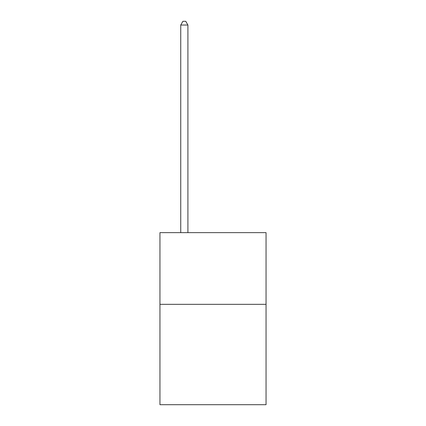 <?xml version="1.0" encoding="UTF-8"?>
<svg xmlns="http://www.w3.org/2000/svg" width="426" height="426" viewBox="0 0 426 426"><rect width="100%" height="100%" fill="white"/><g stroke="black" fill="none" stroke-linecap="round" stroke-linejoin="round"><path stroke-width="0.64" d="M266.053 304.334L266.053 404.7L159.947 404.7L159.947 232.644L266.053 232.644L266.053 304.334L159.947 304.334M187.909 232.644L187.909 25.027L180.741 25.027L180.741 232.644M180.741 25.027L182.892 21.3L185.757 21.3L187.909 25.027"/></g></svg>
